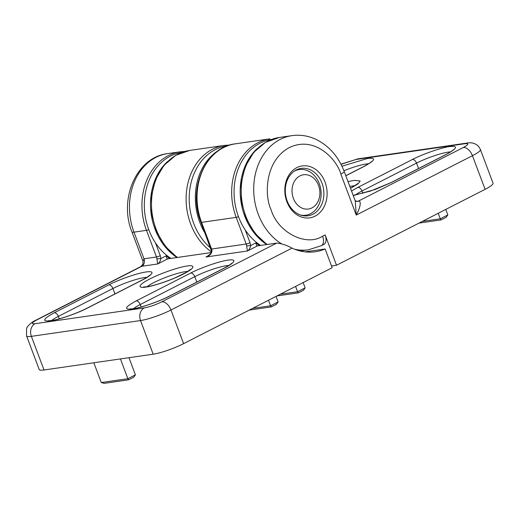 <?xml version="1.0" encoding="UTF-8"?>
<svg xmlns="http://www.w3.org/2000/svg" width="519" height="519" viewBox="0 0 519 519"><rect width="100%" height="100%" fill="white"/><g stroke="black" fill="none" stroke-linecap="round" stroke-linejoin="round"><path stroke-width="0.78" d="M286.864 201.651A26.242 21.039 81.8 0 0 315.078 216.151A26.242 21.039 81.8 0 0 325.056 182.137A26.242 21.039 81.8 0 0 296.842 167.637A26.242 21.039 81.8 0 0 286.864 201.651M287.176 200.996A23.939 19.19 81.8 0 0 308.02 215.781A23.939 19.19 81.8 0 0 322.014 183.194A23.939 19.19 81.8 0 0 301.169 168.403A23.939 19.19 81.8 0 0 287.176 200.996M295.583 286.423L297.582 291.723L305.133 287.863L303.453 290.251L298.419 292.826L297.582 291.723L280.338 294.215M276.997 295.927L298.419 292.826M419.002 223.105L441.105 219.907L440.268 218.804L422.349 221.392M445.756 209.436L447.826 214.944L446.145 217.331L441.105 219.907M305.133 287.863L303.141 282.563M438.198 213.296L440.268 218.804L447.826 214.944M485.103 189.325L472.452 155.687A9.751 5.618 -117.1 0 0 463.305 147.506L358.382 201.125C361.425 200.451 360.692 207.01 356.248 215.074L472.452 155.687A23.07 3.639 159.4 0 0 480.406 149.543L493.05 183.181A23.07 3.639 159.4 0 1 485.103 189.325L336.533 265.248L331.518 265.975M336.533 265.248L325.128 234.912A9.751 5.618 62.9 0 1 323.798 244.423L321.28 245.714A9.751 5.618 62.9 0 0 322.61 236.197C306.1 246.999 277.762 232.434 271.087 209.715C264.813 197.473 263.717 161.39 289.304 147.591C315.344 135.005 337.363 160.397 340.834 174.073L356.248 215.074L355.23 200.834L344.194 171.478A9.751 1.538 159.4 0 1 340.834 174.073M249.295 310.077L271.398 306.885L270.561 305.782L252.636 308.37M276.043 296.407L278.119 301.922L276.432 304.309L271.398 306.885M128.978 357.695L135.427 374.841L133.74 377.229L128.706 379.804L127.869 378.701L101.263 382.548L104.144 383.353L128.706 379.804M278.119 301.922L270.561 305.782L268.492 300.267M93.829 362.781L101.263 382.548M120.44 358.934L127.869 378.701L135.427 374.841M305.107 251.864L325.128 248.971L332.179 267.726L183.609 343.643A23.07 3.639 159.4 0 1 153.176 354.198L44.011 369.982A23.07 3.639 159.4 0 1 39.204 369.522L26.56 335.884A23.07 3.639 159.4 0 0 31.367 336.344A9.751 7.817 -98.2 0 1 35.071 323.707C30.932 324.083 31.542 322.812 36.888 319.892L141.804 266.279L140.967 266.5L142.991 264.028L142.978 261.304L143.997 258.799L133.98 232.142A57.68 46.243 -98.2 0 1 167.695 153.611C136.322 157.192 118.54 199.361 131.949 231.948L142.985 261.304M325.128 248.971A60.561 48.559 -98.2 0 1 315.312 251.734A60.561 48.559 -98.2 0 1 292.048 248.127C286.722 245.221 281.616 243.541 276.737 243.1L257.43 245.889L256.704 245.682L255.835 242.905L259.429 245.604M211.181 252.578L167.708 258.864L166.982 258.657L166.112 255.88L169.707 258.579M207.341 256.36L205.978 256.996C209.507 255.932 211.518 253.908 212.012 250.93L211.447 251.053L200.957 222.314A2.887 0.454 -20.6 0 0 201.56 222.372L236.19 217.364A57.68 46.243 -98.2 0 1 269.899 138.833L235.276 143.841A57.68 46.243 81.8 0 0 201.56 222.372L211.583 249.029L246.207 244.021A5.767 4.626 -98.2 0 1 246.635 245.922L247.427 251.001C249.088 249.879 250.164 248.063 250.651 245.552L246.635 245.922M156.913 258.897L157.705 263.976C159.365 262.854 160.442 261.038 160.929 258.527L156.913 258.897A5.767 4.626 -98.2 0 0 156.485 256.996L146.468 230.339A57.68 46.243 -98.2 0 1 180.177 151.808L167.695 153.611M205.109 233.349A56.811 45.549 -98.2 0 1 209.488 157.971A56.811 45.549 -98.2 0 1 220.14 149.427M227.393 145.852L226.868 145.93A56.811 45.549 81.8 0 0 203.344 158.859A56.811 45.549 81.8 0 0 210.662 248.121M177.024 257.521A56.811 45.549 -98.2 0 1 167.533 161.532M181.845 152.437A56.811 45.549 81.8 0 0 144.691 198.018A56.811 45.549 81.8 0 0 170.887 258.404M266.747 244.546A56.811 45.549 -98.2 0 1 252.156 154.078A56.811 45.549 -98.2 0 1 257.255 148.557M271.567 139.462A56.811 45.549 81.8 0 0 246.012 154.967A56.811 45.549 81.8 0 0 260.609 245.429M294.15 171.264A23.07 18.496 -98.2 0 1 299.242 169.557A23.07 18.496 -98.2 0 1 319.282 183.668A23.07 18.496 -98.2 0 1 314.897 210.506A23.07 18.496 -98.2 0 1 305.847 215.223A23.07 18.496 -98.2 0 1 300.482 215.028M315.221 205.485A17.302 13.87 -98.2 0 1 295.525 202.507A17.302 13.87 -98.2 0 1 296.699 178.309A17.302 13.87 -98.2 0 1 316.395 181.287A17.302 13.87 -98.2 0 1 315.221 205.485M267.279 244.468A57.68 46.243 81.8 0 1 241.646 183.051A57.68 46.243 81.8 0 1 279.456 137.451L291.938 135.647A57.68 46.243 81.8 0 0 258.228 214.178A57.68 46.243 81.8 0 0 281.382 243.716M349.825 186.457A23.939 3.776 159.4 0 1 352.609 185.958A23.939 3.776 159.4 0 1 355.015 185.724M350.546 188.371L358.162 183.739L360.167 180.988L354.256 180.346L348.009 181.624M343.915 170.751A23.939 3.776 159.4 0 1 366.232 163.991A23.939 3.776 159.4 0 1 368.639 163.764M345.816 175.785L364.027 166.476C375.367 160.293 376.645 157.594 367.874 158.386L341.95 166.197M355.204 195.125A23.939 3.776 159.4 0 1 361.97 190.986L416.53 163.102A23.939 3.776 159.4 0 1 448.105 152.151A23.939 3.776 159.4 0 1 450.511 151.924M445.905 154.636A4.327 2.491 -117.1 0 0 445.438 154.785L390.878 182.669A4.327 2.491 62.9 0 1 391.345 182.519L445.905 154.636C457.239 148.453 458.524 145.755 449.752 146.546C442.402 147.273 421.895 154.383 412.469 159.476L357.909 187.353L351.545 191.031M418.567 168.513L416.53 163.102A4.327 2.491 -117.1 0 0 412.469 159.476M211.395 251.884A57.68 46.243 -98.2 0 1 190.642 223.948A57.68 46.243 -98.2 0 1 224.357 145.417L229.872 145.028M357.909 187.353A4.327 2.491 -117.1 0 1 361.97 190.986L362.885 193.412M325.128 234.912L322.61 236.197M341.009 164.315L355.95 159.482A9.751 7.817 -98.2 0 1 357.941 158.846L340.944 164.192M294.656 249.243A57.68 46.243 81.8 0 0 308.448 249.814L321.28 245.714M480.406 149.543C477.629 142.842 470.448 142.187 467.106 143.056A9.751 7.817 81.8 0 0 465.115 143.692C469.254 143.322 468.651 144.593 463.305 147.506M355.95 159.482L465.115 143.692M364.027 166.476A4.327 2.491 -117.1 0 0 363.56 166.625L345.784 175.707M353.244 195.553L375.12 189.506L391.345 182.519M356.326 201.424L358.382 201.125A5.767 4.626 81.8 0 1 357.202 201.502L355.145 200.645M224.357 145.417L189.733 150.426A57.68 46.243 81.8 0 0 151.924 196.026A57.68 46.243 81.8 0 0 177.556 257.443M148.765 229.677A2.887 0.454 -20.6 0 1 146.468 230.339L133.98 232.142A9.751 1.538 159.4 0 1 131.949 231.948M147.072 286.735A23.939 3.776 159.4 0 1 185.419 271.645A23.939 3.776 159.4 0 1 187.826 271.418M187.061 266.039C182.999 266.325 165.23 271.152 149.783 278.963C134.791 286.709 140.221 288.188 145.936 287.052C149.997 286.773 167.767 281.94 183.213 274.129C198.206 266.383 192.783 264.911 187.061 266.039M136.16 300.923C124.826 307.105 123.541 309.804 132.313 309.019C139.663 308.292 160.17 301.182 169.596 296.089L224.156 268.206C230.838 265.04 240.096 258.468 228.003 260.116C215.346 262.05 196.065 270.068 190.72 273.046L136.16 300.923A4.327 2.491 62.9 0 1 140.221 304.556L194.781 276.672L196.818 282.089M131.288 309.798L129.971 308.928L133.195 308.734C141.084 307.722 158.879 301.591 169.129 296.239A4.327 2.491 62.9 0 1 169.596 296.089M54.287 312.762C42.947 318.951 41.663 321.644 50.44 320.859C57.791 320.132 78.291 313.022 87.717 307.929L142.277 280.046C148.966 276.88 158.217 270.308 146.124 271.956C133.474 273.889 114.186 281.908 108.847 284.886L54.287 312.762A4.327 2.491 62.9 0 1 58.349 316.395L112.908 288.512L114.939 293.929M48.092 320.768L51.323 320.573C59.205 319.568 77 313.431 87.25 308.078A4.327 2.491 62.9 0 1 87.717 307.929M190.72 273.046A4.327 2.491 -117.1 0 1 194.781 276.672A23.939 3.776 159.4 0 1 226.355 265.722A23.939 3.776 159.4 0 1 228.762 265.494M108.847 284.886A4.327 2.491 -117.1 0 1 112.908 288.512A23.939 3.776 159.4 0 1 144.483 277.561A23.939 3.776 159.4 0 1 146.89 277.334M183.609 343.643L170.965 310.005A23.07 3.639 159.4 0 1 140.532 320.554L153.176 354.198M292.048 248.127L170.965 310.005A9.751 5.618 -117.1 0 0 161.811 301.831C155.466 304.887 149.608 306.917 144.237 307.923A9.751 7.817 81.8 0 0 140.532 320.554L31.367 336.344L44.011 369.982M141.136 306.982L140.221 304.556A23.939 3.776 159.4 0 0 133.454 308.695M59.263 318.822L58.349 316.395A23.939 3.776 159.4 0 0 51.576 320.534M276.737 243.1L161.811 301.831M140.967 266.5L35.837 320.223A9.751 5.618 62.9 0 1 36.888 319.892M144.237 307.923L35.071 323.707M231.539 263.38L231.539 263.38C231.785 263.133 230.89 264.606 223.689 268.355A4.327 2.491 62.9 0 1 224.156 268.206M87.25 308.078L141.81 280.195A4.327 2.491 62.9 0 1 142.277 280.046M257.43 245.889L247.427 251.001L205.978 256.996L208.223 255.848M167.708 258.864L157.705 263.976L141.804 266.279A5.767 4.626 -98.2 0 0 143.997 258.799L156.485 256.996A2.887 0.454 -20.6 0 0 160.287 255.679L155.486 242.892M212.012 250.93A5.767 4.626 81.8 0 0 211.583 249.029A2.887 0.454 159.4 0 1 210.98 248.971M245.208 229.917L250.009 242.704L250.651 245.552L255.835 242.905M160.287 255.679L160.929 258.527L166.112 255.88M250.009 242.704A2.887 0.454 159.4 0 1 246.207 244.021L236.19 217.364A2.887 0.454 -20.6 0 0 238.487 216.702M291.938 135.647C300.261 134.499 308.344 135.77 316.181 139.462C329.111 145.936 338.446 156.608 344.194 171.478M357.792 183.609L350.513 188.293M467.106 143.056L357.941 158.846M371.409 161.649C371.494 161.279 372.59 161.74 363.56 166.625M390.878 182.669L370.313 191.141L353.173 195.358M453.288 149.803C453.372 149.44 454.469 149.9 445.438 154.785M300.242 251.001L308.448 249.814M189.733 150.426L175.727 155.337L163.972 165.36L155.596 179.47L151.36 196.26L151.639 214.133L156.401 231.37L165.191 246.304L177.2 257.495M279.456 137.451L265.449 142.362L253.694 152.385L245.318 166.495L241.082 183.285L241.361 201.158L246.123 218.395L254.913 233.329L266.922 244.52M143.588 286.968L146.819 286.773C154.331 285.534 163.732 282.563 175.033 277.866L186.451 272.254L190.603 269.296M235.276 143.841C205.349 146.948 187.359 189.201 200.957 222.314M35.837 320.223C31.698 321.916 26.852 326.445 26.553 328.767L26.56 335.884M169.129 296.239L223.689 268.355M141.81 280.195C148.934 276.491 149.913 274.986 149.66 275.219L149.66 275.219M184.998 151.418L180.177 151.808M207.269 256.399L210.338 253.979L211.447 251.053M305.847 215.223L302.837 215.657M299.242 169.557L296.232 169.992"/></g></svg>
